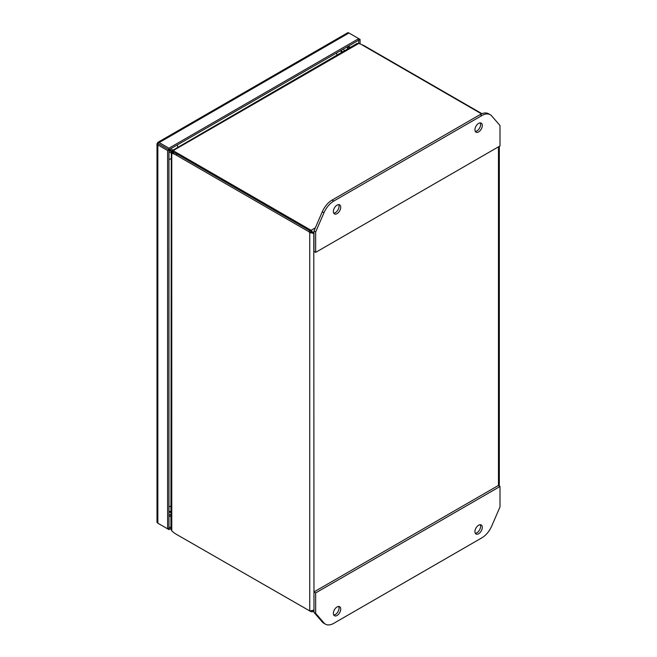 <?xml version="1.0" encoding="UTF-8"?>
<svg xmlns="http://www.w3.org/2000/svg" width="657" height="657" viewBox="0 0 657 657"><rect width="100%" height="100%" fill="white"/><g stroke="black" fill="none" stroke-linecap="round" stroke-linejoin="round"><path stroke-width="0.99" d="M347.413 49.029L347.413 46.721L349.409 47.871M348.284 46.22L350.28 47.37M170.919 526.914L168.956 528.047L168.956 149.755L159.183 144.105L168.956 149.755L358.73 40.184L358.738 43.428M170.919 528.466L168.956 529.599L168.956 528.047L167.609 528.819L167.609 150.535L168.956 149.755L168.956 148.203L358.73 38.632L358.73 40.184L360.077 39.412L360.077 43.879M167.609 150.535L157.844 144.893A2.866 1.659 180 0 1 156.998 143.719A2.866 1.659 180 0 1 157.007 143.612L159.191 144.113L157.836 143.341A2.866 1.659 60 0 1 157.844 143.333L157.664 142.479A2.866 1.659 60 0 1 157.754 142.421A2.866 1.659 60 0 1 159.191 142.561L168.956 148.203M360.077 39.412L348.966 32.99A2.866 1.659 -120 0 0 347.528 32.85A2.866 1.659 -120 0 0 347.446 32.907M157.007 521.904A2.866 1.659 0 0 0 156.998 522.011A2.866 1.659 0 0 0 157.844 523.186L167.609 528.819M159.117 144.072L157.844 143.333L157.007 143.612M159.191 523.957A2.866 1.659 60 0 1 159.183 523.957L168.956 529.599M159.183 144.113L157.844 143.341L158.403 143.669L157.664 142.479M475.298 131.433A5.215 3.014 120 0 0 480.596 124.543A5.215 3.014 120 0 0 480.226 122.892M474.929 129.782A5.215 3.014 -60 0 1 477.204 124.534A5.215 3.014 -60 0 1 481.22 123.138A5.215 3.014 -60 0 1 482.295 125.528A5.215 3.014 -60 0 1 480.021 130.776A5.215 3.014 -60 0 1 476.005 132.172A5.215 3.014 -60 0 1 474.929 129.782M333.74 213.164A5.215 3.014 120 0 0 339.045 206.273A5.215 3.014 120 0 0 338.667 204.623M333.37 211.513A5.215 3.014 -60 0 1 335.645 206.265A5.215 3.014 -60 0 1 339.661 204.869A5.215 3.014 -60 0 1 340.737 207.251A5.215 3.014 -60 0 1 338.462 212.498A5.215 3.014 -60 0 1 334.446 213.895A5.215 3.014 -60 0 1 333.37 211.513M333.781 201.058A16.68 9.633 120 0 0 323.958 212.794L315.664 231.946L315.664 252.378L500.002 145.953L500.002 125.52L491.707 115.944A16.68 9.633 120 0 0 490.229 114.72A16.68 9.633 120 0 0 481.893 115.55L333.781 201.058L332.081 200.081A16.68 9.633 120 0 0 322.267 211.809L313.972 230.968L315.664 231.946M490.229 114.72L488.529 113.735A16.68 9.633 120 0 0 480.193 114.564L332.081 200.081M315.664 252.378L313.972 251.401L313.972 230.968M333.74 614.993A5.215 3.014 120 0 0 339.045 608.103A5.215 3.014 120 0 0 338.667 606.46M340.737 609.088A5.215 3.014 -60 0 1 338.462 614.336A5.215 3.014 -60 0 1 334.446 615.732A5.215 3.014 -60 0 1 333.37 613.342A5.215 3.014 -60 0 1 335.645 608.095A5.215 3.014 -60 0 1 339.661 606.698A5.215 3.014 -60 0 1 340.737 609.088M475.298 533.262A5.215 3.014 120 0 0 480.596 526.38A5.215 3.014 120 0 0 480.226 524.729M482.295 527.357A5.215 3.014 -60 0 1 480.021 532.605A5.215 3.014 -60 0 1 476.005 534.001A5.215 3.014 -60 0 1 474.929 531.62A5.215 3.014 -60 0 1 477.204 526.372A5.215 3.014 -60 0 1 481.22 524.976A5.215 3.014 -60 0 1 482.295 527.357M481.893 537.812A16.68 9.633 120 0 0 491.707 526.076L500.002 506.925L500.002 486.492L315.664 592.918L315.664 613.351L323.958 622.926A16.68 9.633 120 0 0 325.437 624.15A16.68 9.633 120 0 0 333.781 623.321L481.893 537.812M315.664 613.351L313.972 612.365L322.267 621.941A16.68 9.633 120 0 0 323.737 623.173L325.437 624.15M315.664 592.918L313.972 591.932L313.972 612.365M500.002 486.492L498.302 485.515L313.972 591.932M313.972 610.024L313.791 233.407L311.081 231.847L311.081 230.287L313.791 233.407L309.734 232.619L309.734 610.911L313.791 610.123L312.535 611.782L311.081 611.692L311.081 611.076M497.727 122.9L499.197 124.6M311.065 231.831L312.445 232.635M315.319 227.839L311.081 230.287L175.337 151.915A9.379 5.412 180 0 1 173.497 150.412L173.497 151.964A9.379 5.412 0 0 0 174.614 152.999M358.771 43.444L356.989 43.502L172.191 150.634L173.497 150.412L358.771 43.444A9.379 5.412 180 0 1 361.383 44.504L481.54 113.875M308.782 231.666L309.734 232.619L311.081 231.847L310.12 230.886L308.782 231.666L176.035 155.027L177.382 154.247L310.12 230.886M177.382 154.247A17.969 10.381 -120 0 0 173.103 152.638L171.764 153.41A17.969 10.381 60 0 1 176.035 155.027M311.081 611.692L176.035 534.133A17.969 10.381 60 0 1 171.764 530.807L171.764 153.41L171.305 152.169L172.807 152.67M481.951 113.702L364.775 46.056A17.969 10.381 -120 0 0 361.802 44.742M172.906 152.638L171.748 152.252A9.379 3.827 108.4 0 0 171.305 152.169L170.919 529.238L171.764 530.807M173.399 151.792L172.479 150.979A9.379 3.827 131.6 0 1 172.191 150.634L173.308 151.627M172.619 149.944L170.664 148.769M340.482 50.72L341.673 52.338M168.956 151.8L170.919 152.884M170.919 511.548L168.956 511.335M169.695 512.23L170.919 512.361M342.371 51.936L341.648 50.942M173.522 151.997L169.383 149.509M173.144 152.638L168.956 150.322M177.25 144.967A8.344 4.813 60 0 1 177.702 147.012M336.959 55.065A8.344 4.813 -120 0 0 336.499 53.02M170.919 158.756A8.344 4.813 180 0 1 168.956 159.38M168.956 506.728A8.344 4.813 -0 0 0 170.919 506.104M169.687 514.768L168.956 515.187M348.966 45.826L348.966 46.614M170.919 515.638L168.956 516.772M159.191 142.561L348.966 32.99M157.844 523.186L157.844 144.893M323.958 212.794L322.267 211.809M481.893 115.55L480.193 114.564M323.958 622.926L322.267 621.941M498.474 146.831L498.474 485.613M175.337 153.262L175.337 151.915M344.367 50.786L343.463 49.004M168.956 514.776L170.919 514.661M347.528 32.85L157.754 142.421M156.998 143.719L156.998 522.011M312.855 611.634L313.972 610.994M499.32 486.098L499.32 146.347"/></g></svg>
